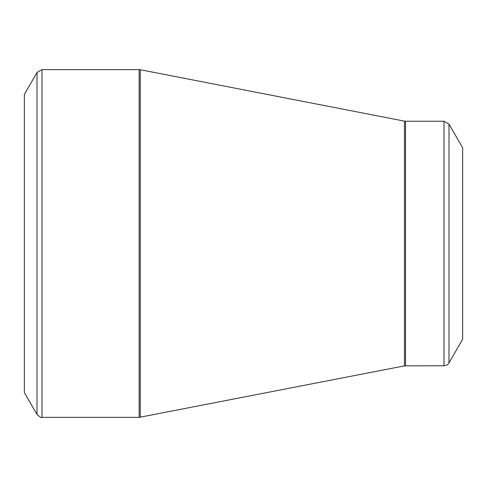 <?xml version="1.0" encoding="UTF-8"?>
<svg xmlns="http://www.w3.org/2000/svg" width="487" height="487" viewBox="0 0 487 487"><rect width="100%" height="100%" fill="white"/><g stroke="black" fill="none" stroke-linecap="round" stroke-linejoin="round"><path stroke-width="0.73" d="M37 414.492L24.35 392.577L24.35 94.423L37 72.508L41.998 69.623L41.998 417.377C41.87 418.144 40.208 417.182 37 414.492L37 72.508M444.004 365.761L444.004 121.239L448.996 124.118L462.65 147.768L462.65 339.232L448.996 362.882C449.191 362.48 448.344 365.226 444.004 365.761L404.435 365.871L139.136 417.377L139.136 69.623L41.998 69.623M139.136 69.623L140.238 69.726L140.238 417.274M404.435 365.871L404.435 121.129L140.238 69.726M444.004 121.239L405.537 121.239L405.537 365.761M448.996 124.118L448.996 362.882M139.136 417.377L41.998 417.377M405.537 121.239L404.435 121.129"/></g></svg>
